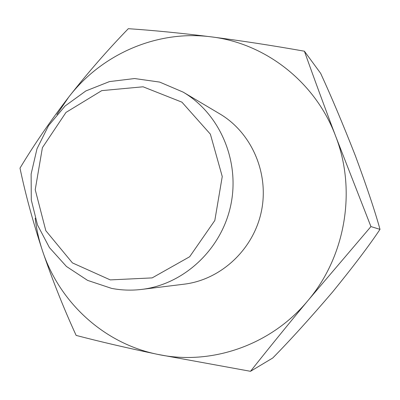 <?xml version="1.0" encoding="UTF-8"?>
<svg xmlns="http://www.w3.org/2000/svg" width="400" height="400" viewBox="0 0 400 400"><rect width="100%" height="100%" fill="white"/><g stroke="black" fill="none" stroke-linecap="round" stroke-linejoin="round"><path stroke-width="0.6" d="M56.905 114.525L68.72 97.095C101.685 54.085 157.15 29.735 211.31 36.865C265.425 43.285 315.5 82.035 335.695 136.29C356.645 190.145 345.625 256.06 308.14 300.355C271.255 345.265 210.99 365.86 157.565 354.345C103.855 343.51 59.385 302.295 42.5 250.84C38.95 240.22 36.515 229.34 35.185 218.205M370.935 226.58L335.695 136.29C324.2 105.885 313.77 77.52 304.405 51.205C272.8 45.585 241.77 40.81 211.31 36.865C180.75 33.07 153.085 30.345 128.31 28.69C107.48 50.185 87.615 72.985 68.72 97.095C50.1 121.36 33.865 145.04 20 168.125C25.47 194.31 32.97 221.88 42.5 250.84C52.39 279.895 63.6 308.085 76.14 335.405C100.2 341.715 127.34 348.025 157.565 354.345L250.505 371.31C268.125 349.07 287.335 325.42 308.14 300.355L370.935 226.58L380 229.365C375.05 211.385 366.86 186.895 355.42 155.885C342.845 123.865 331.25 96.35 320.64 73.325L304.405 51.205M380 229.365C369.365 245.34 353.585 266.19 332.655 291.91C310.255 318.115 290.29 340.145 272.76 357.995L250.505 371.31M110.275 279.905L72.43 262.905L45.825 230.7L35.225 189.705L42.405 147.67L66 112.405L101.76 90.625L143.075 86.795L181.935 102.17L210.38 134.17L222.25 176.53L214.82 220.48L189.645 256.755L152.16 277.895L110.275 279.905M141.825 289.395L184.105 284.185C220.88 279.765 253.44 249.55 261.365 211.475C269.39 173.425 251.695 132.68 219.79 113.875L183.155 92.125C219.765 113.69 240.13 160.885 230.805 205.075C221.61 249.29 184.01 284.345 141.825 289.395C131.64 290.63 121.57 290.295 111.615 288.39L87.59 280.385L66.45 266.47L49.43 247.59L37.495 224.95L31.285 199.935L31.125 174.035L36.995 148.765L48.56 125.61L65.16 105.935L85.86 90.94L109.47 81.59L134.585 78.54L159.675 82.085L183.155 92.125"/></g></svg>
